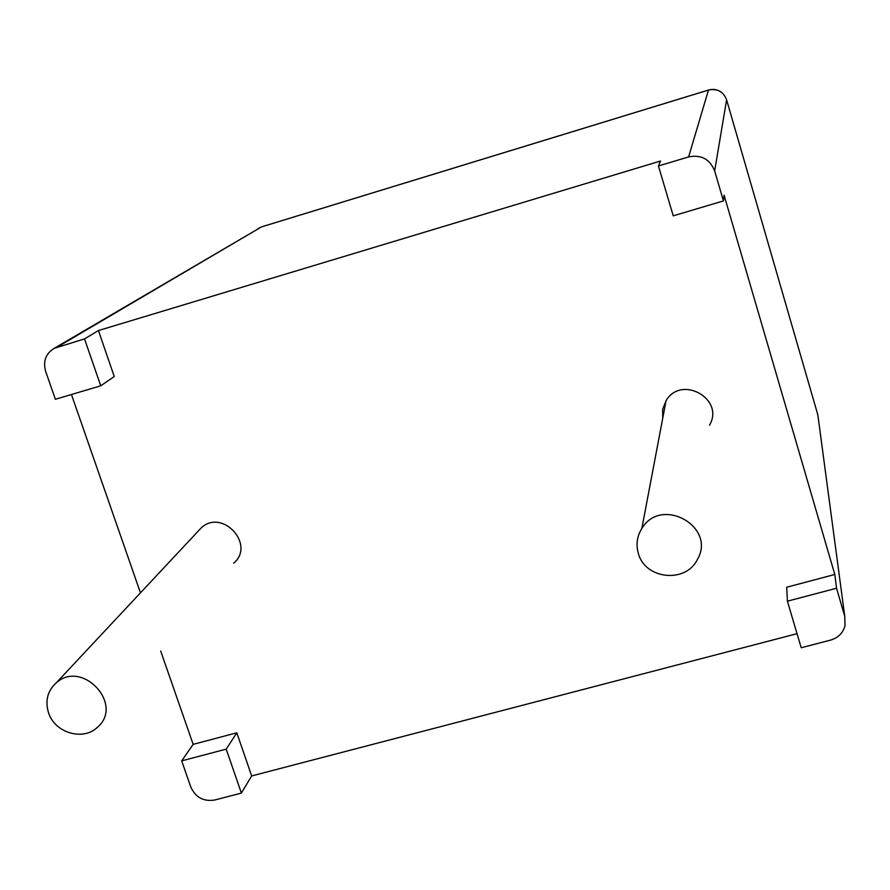 <?xml version="1.0" encoding="UTF-8"?>
<svg xmlns="http://www.w3.org/2000/svg" width="890" height="890" viewBox="0 0 890 890"><rect width="100%" height="100%" fill="white"/><g stroke="black" fill="none" stroke-linecap="round" stroke-linejoin="round"><path stroke-width="1.33" d="M48.616 713.035C44.878 700.953 47.47 690.863 56.37 682.741C82.681 659.167 124.511 705.002 97.255 727.408C83.07 741.192 54.946 732.859 48.616 713.035M197.814 531.541L201.552 527.548C222.823 508.413 255.675 544.947 233.692 563.192M638.364 553.435C635.838 544.613 636.995 536.303 641.835 528.504C661.237 495.552 717.006 526.947 697.259 559.699C685.578 583.673 644.994 579.279 638.364 553.435M662.727 418.267L662.683 409.166L666.065 400.689C681.351 374.456 725.016 399.043 709.508 425.153M658.455 165.985L673.229 215.836L723.425 200.929L714.659 170.913C709.875 159.11 701.198 154.437 688.604 156.907L658.455 165.985L660.536 161.012L98.434 330.557L84.528 338.901L54.212 348.335C45.746 353.575 42.876 361.229 45.624 371.308L55.391 399.287L100.737 385.826L114.254 376.537L98.434 330.557M797.04 633.68L251.659 775.935L236.818 732.804L193.152 744.363L160.69 651.057M140.453 592.862L71.445 394.515M723.425 200.929L724.093 195.188L834.809 574.484L786.704 587.222L787.405 601.184L801.2 647.742L830.559 640.11C838.191 637.83 843.019 633.013 845.033 625.637L844.755 616.336L836.544 588.234L834.809 574.484M100.737 385.826L84.528 338.901M241.379 793.09L226.205 749.135L181.682 760.872L190.872 787.16C195.633 797.473 203.576 801.756 214.69 800.021L241.379 793.09L251.659 775.935M226.205 749.135L236.818 732.804M181.682 760.872L193.152 744.363M836.544 588.234L787.405 601.184M688.604 156.907L708.473 90.068L261.449 226.917L57.227 347.122M714.659 170.913L726.607 99.814C723.292 91.559 717.251 88.31 708.473 90.068L708.529 90.046M261.805 226.805L258.011 228.541M844.755 616.336L817.832 414.84L726.607 99.814M818.355 418.801L817.721 414.573M56.37 682.741L201.552 527.548M641.835 528.504L666.065 400.689M722.335 93.038C718.263 89.634 713.658 88.633 708.496 90.035L261.604 226.85L54.212 348.335"/></g></svg>

